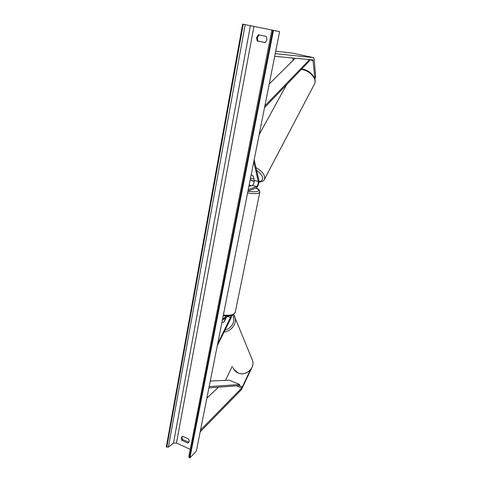 <?xml version="1.0" encoding="UTF-8"?>
<svg xmlns="http://www.w3.org/2000/svg" width="482" height="482" viewBox="0 0 482 482"><rect width="100%" height="100%" fill="white"/><g stroke="black" fill="none" stroke-linecap="round" stroke-linejoin="round"><path stroke-width="0.72" d="M231.426 315.487L217.623 343.955M231.95 315.318L230.938 318.198L217.28 345.684M222.304 320.367L228.137 316.017M222.557 319.108L226.679 316.047M225.793 317.765L223.865 322.121L221.907 322.374L224.052 322.036L226.432 317.289M232.27 366.212L225.474 380.364M251.616 368.212L241.464 389.601L200.181 431.86M250.357 369.995L241.819 387.968L200.542 430.04M218.467 387.191L206.874 398.126M292.833 53.165L275.716 51.213M293.164 60.286L292.893 58.027M292.785 53.153L313.517 57.623L314.174 59.063L315.698 77.295L314.885 78.843L312.999 59.919L274.704 56.316M313.517 57.623L275.234 53.635M253.833 178.768L253.032 175.924L251.188 174.815L253.189 176.057L254.207 180.316C254.297 182.57 253.707 184.263 252.435 185.389L248.881 186.432L251.224 185.739L249.194 184.853M247.959 191.083L256.243 187.998C258.123 186.299 259.009 183.756 258.9 180.37L254.171 159.765M248.248 189.637L256.526 186.594C257.78 185.462 258.376 183.769 258.298 181.509L253.755 161.868M259.033 34.903L257.346 37.717L257.906 41.024L265.016 42.543M258.304 34.752L256.575 37.596L257.141 40.916L264.961 42.585C266.883 40.849 267.275 38.789 266.148 36.397L258.304 34.752M188.872 442.169L182.539 439.53L182.033 437.102L182.304 436.355M181.244 437.885L182.515 436.252L188.619 439.018C189.378 440.446 189.348 441.651 188.534 442.621L187.829 443.091L181.75 440.319L181.244 437.885M242.633 24.1L279.608 31.601L196.385 450.989L189.914 457.9L188.793 456.779L271.854 30.101L275.12 30.703L242.633 24.1L166.302 446.953L168.399 447.109L173.466 443.139L176.46 443.018L190.239 449.338M279.608 31.601L273.463 30.438L189.914 457.9M273.463 30.438L271.854 30.101M187.829 443.091L188.613 442.295M181.75 440.319L182.539 439.53M257.141 40.916L257.906 41.024M253.749 178.924L250.459 178.473M210.26 381.075L229.179 380.19L239.693 384.497L239.295 385.624L208.905 387.908M239.693 384.497L209.158 386.624M313.33 60.636L307.781 59.431L309.42 59.786L264.865 105.883M295.219 58.25L269.197 84.061M309.42 59.786L309.317 61.1L264.528 107.6M227.534 316.463L230.703 317.644M236.614 385.829L241.819 387.968M225.648 380.033L226.353 380.322M239.295 385.624L242.47 386.932M292.737 53.147L313.475 57.617M254.207 180.316L258.298 181.509M252.435 185.389L256.526 186.594M223.377 314.951C228.329 315.626 231.932 315.21 234.186 313.71L235.312 311.962M247.941 191.173C252.526 191.92 255.797 191.969 257.756 191.324C259.376 190.571 258.786 189.498 255.99 188.094M259.822 192.131L258.798 193.131C256.569 193.885 252.833 193.824 247.585 192.957M232.914 367.513C233.878 370.062 235.65 371.881 238.228 372.972C245.73 376.4 255.189 368.127 252.562 360.548L251.851 358.807M234.174 315.3L234.981 317.283C237.03 323.609 231.372 331.351 224.046 332.068M225.064 330.025C231.95 328.549 235.993 320.355 232.571 315.071M253.954 26.341L176.46 443.018M272.806 30.3L189.408 457.665M243.265 24.233L166.79 447.176M245.187 24.618L168.399 447.109M250.399 25.624L173.466 443.139M301.292 69.432L302.859 69.697C310.516 71.209 317.054 79.325 314.523 83.946L314.312 84.344M256.587 170.291C263.871 176.159 264.666 180.009 258.973 181.828M254.261 181.346L250.2 179.786M258.942 182.208C262.304 181.72 264.142 180.744 264.455 179.268C265.419 175.478 262.588 171.562 255.954 167.525M256.093 188.052C258.611 188.986 259.84 190.414 259.78 192.33L235.246 312.282L233.782 314.366C231.312 315.969 227.793 316.427 223.22 315.752M233.662 314.457L252.562 360.548C255.195 368.236 245.802 376.448 238.301 373.044L233.848 369.393M301.672 69.04L303.28 69.306C310.86 70.764 317.258 78.976 314.523 83.946L264.455 179.268M286.603 84.681L259.147 134.689M254.038 181.509L250.164 179.967"/></g></svg>
